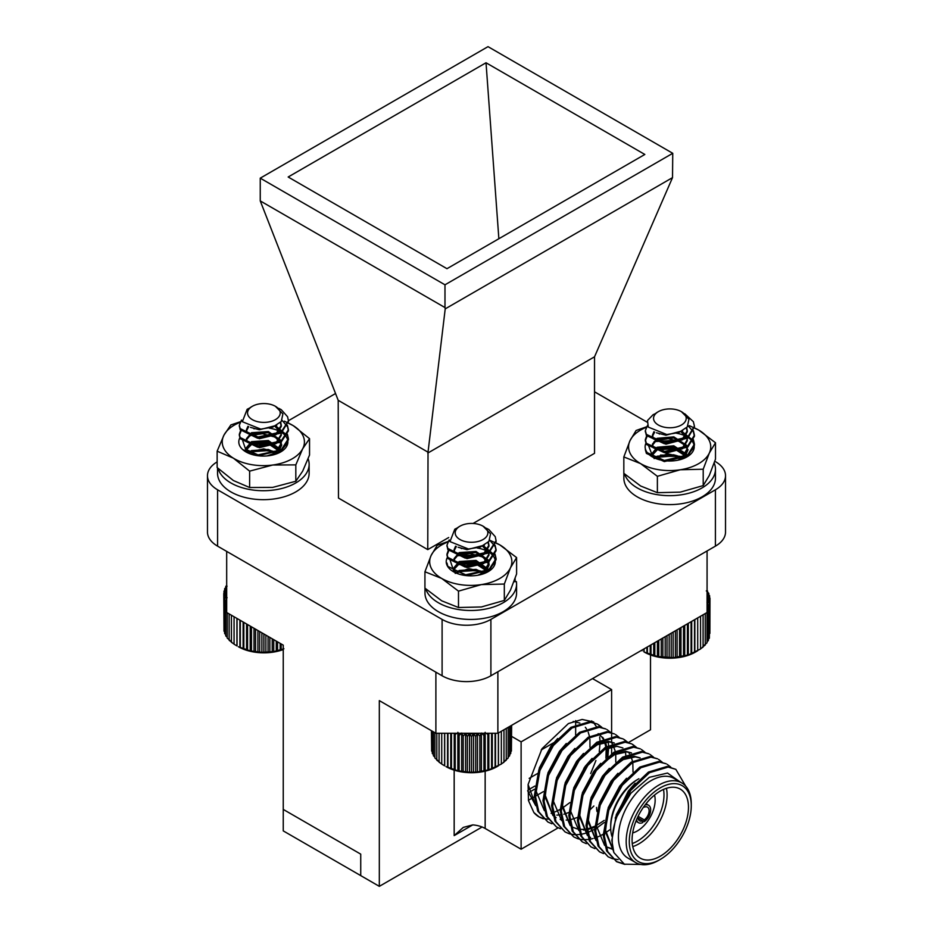 <?xml version="1.0" encoding="UTF-8"?>
<svg xmlns="http://www.w3.org/2000/svg" width="933" height="933" viewBox="0 0 933 933"><rect width="100%" height="100%" fill="white"/><g stroke="black" fill="none" stroke-linecap="round" stroke-linejoin="round"><path stroke-width="1.4" d="M488.239 733.268L487.842 734.586L486.303 733.268M485.183 732.335L483.924 735.449L481.393 733.046L479.865 736.079L477.486 733.525A38.101 21.995 0 0 0 479.795 733.268M477.486 733.525L475.725 736.464L473.521 733.758A38.101 21.995 0 0 0 477.486 733.525L477.486 771.964L488.822 769.842L501.336 764.092L501.336 731.274M473.521 733.758L471.527 736.592L469.532 733.758A38.101 21.995 0 0 0 473.521 733.758L473.521 772.209L477.486 771.964M469.532 733.758L467.34 736.464L465.567 733.525A38.101 21.995 0 0 0 469.532 733.758L469.532 772.209L473.521 772.209M463.258 733.268A38.101 21.995 0 0 0 465.567 733.525L463.188 736.079L461.672 733.046L459.129 735.449L457.87 732.335M456.762 733.268L455.211 734.586L454.814 733.268M486.35 528.23L488.88 529.547L495.236 536.65L496.076 540.673L488.88 551.823L465.17 556.989L447.817 548.452L446.977 545.152L449.146 539.95M495.038 545.164L496.076 549.619L488.88 560.768L465.17 565.934L447.817 557.398L446.977 554.097L448.551 549.642M495.038 554.109L496.076 558.564L488.88 569.725L465.17 574.88L447.817 566.354L446.977 563.042M496.053 541.233L488.88 552.942L465.17 558.097L447.817 549.572L447 545.712M447.735 542.038A41.087 23.722 -0 0 0 431.081 555.543A41.087 23.722 -0 0 0 441.717 578.448A41.087 23.722 -0 0 0 481.405 584.594A41.087 23.722 -0 0 0 510.456 567.824A41.087 23.722 -0 0 0 499.831 544.907L489.708 540.207L495.236 546.715L496.076 550.738L488.88 561.888L465.17 567.054L447.817 558.517L446.977 555.205L448.983 550.202M483.352 545.747L495.236 555.66L496.076 559.695L488.88 570.833L478.093 575.206M465.31 570.226L477.883 570.984L483.492 572.64M459.981 539.519A16.328 9.423 0 0 0 483.072 539.519A16.328 9.423 0 0 0 483.072 526.189A16.328 9.423 0 0 0 459.981 526.189A16.328 9.423 0 0 0 459.981 539.519M483.072 526.189L490.56 533.804L488.915 541.385L480.425 547.03L468.448 549.001L449.986 541.606L454.791 529.198L457.368 527.891A17.424 10.065 180 0 1 459.199 526.644L459.981 526.189M484.402 545.164L467.013 549.665L458.103 547.239M487.971 542.458L488.95 546.271L483.854 554.517L467.013 558.61L454.698 552.989L454.103 550.738L456.354 546.551M482.524 546.155L488.356 552.243L488.95 555.217L483.854 563.462L467.013 567.556L454.698 561.934L454.103 559.683L459.199 553.701L476.04 552.593L488.356 561.199L488.95 564.162L483.854 572.407L477.871 575.241M457.088 573.445L454.698 570.879L454.103 568.629L459.199 562.646L476.04 561.538L488.216 569.806M456.669 573.13L459.199 571.591L476.04 570.483L483.691 573.725M488.321 542.085L488.95 545.152L483.854 553.397L467.013 557.491L454.698 551.87L454.103 549.619L455.572 546.19M483.527 545.653L488.356 551.135L488.95 554.085L483.854 562.342L467.013 566.436L454.698 560.815L454.103 558.564L459.199 552.581L476.04 551.473L488.356 560.08L488.95 563.042L483.854 571.288L467.013 575.381L454.698 569.76L454.103 567.521L459.199 561.526L476.04 560.418L488.472 569.317M455.712 572.874L459.199 570.483L476.04 569.363L484.694 573.352M498.467 732.918L498.467 765.795L497.056 766.611A36.095 20.841 180 0 1 446.009 766.611L457.87 770.775L469.532 772.209M441.729 733.268L441.729 764.092L444.586 765.795L444.586 733.268M439.081 733.268L439.081 762.214L441.915 764.08M436.796 733.268L436.796 760.185L439.571 762.226M434.895 732.697L434.895 758.016L437.577 760.232M433.39 731.822L433.39 755.753L434.895 757.153M432.294 731.192L432.294 753.421L433.39 754.552M431.641 730.819L431.641 751.018L432.294 751.811M431.419 730.691L431.641 748.907M511.412 748.907L511.634 725.326M510.759 751.811L511.412 751.018L511.412 725.454M509.675 754.552L510.759 753.421L510.759 725.827M508.17 757.153L509.675 755.753L509.675 726.457M505.476 760.232L508.17 758.016L508.17 727.32M503.482 762.226L506.257 760.185L506.257 728.428M501.138 764.08L503.972 762.214L503.972 729.746M498.362 765.806L498.362 732.988M495.505 767.334L495.505 733.268M495.096 767.334L495.096 733.268M492.274 768.687L492.274 733.268M491.574 768.652L491.574 733.49M488.822 769.842L488.822 733.268M487.842 769.76L487.842 734.586M485.183 770.775L485.183 733.268M483.924 770.623L483.924 735.449M481.393 771.486L481.393 733.268M479.865 771.253L479.865 736.079M475.725 771.626L475.725 736.464M471.527 771.754L471.527 736.592M467.34 771.626L467.34 736.464M465.567 771.964L465.567 733.525M463.188 771.253L463.188 736.079M461.672 771.486L461.672 733.268M459.129 770.623L459.129 735.449M457.87 770.775L457.87 733.268M455.211 769.76L455.211 734.586M454.231 769.842L454.231 733.268M451.479 768.652L451.479 733.49M450.779 768.687L450.779 733.268M447.957 767.334L447.957 733.268M447.548 767.334L447.548 733.268M444.691 765.806L444.691 733.268M707.074 590.566L707.587 591.032L706.328 590.881L708.812 593.341L707.296 593.108A38.101 21.995 0 0 0 707.074 592.502M707.296 593.108L709.605 595.721L707.844 595.394A38.101 21.995 0 0 0 707.296 593.108M707.844 595.394L709.966 598.135L707.972 597.691A38.101 21.995 0 0 0 707.844 595.394M707.972 597.691L709.885 600.56L707.692 599.989A38.101 21.995 0 0 0 707.972 597.691M707.074 602.053A38.101 21.995 0 0 0 707.692 599.989L709.372 602.975L706.992 602.251L708.415 605.33L707.074 604.864M684.764 413.751L693.359 421.669L694.432 426.206L687.808 436.971L664.319 442.58L646.394 434.393L645.333 430.673L647.479 425.506M693.394 430.696L694.432 435.151L687.808 445.916L664.319 451.525L646.394 443.338L645.333 439.63L646.907 435.175M693.394 439.641L694.432 444.096L687.808 454.861L664.319 460.47L646.394 452.283L645.333 448.75M660.424 455.071L675.434 455.234L684.356 458.161M694.409 426.766L687.808 438.09L664.319 443.7L646.394 435.513L645.356 431.233M688.087 425.74L693.359 431.734L694.432 436.271L687.808 447.035L664.319 452.645L646.394 444.458L645.333 440.738L647.339 435.734M681.72 431.279L693.359 440.679L694.432 445.216L687.808 455.98L664.319 461.59L646.394 453.403L645.333 449.683M659.456 456.365L675.434 456.354L681.848 458.173M658.733 425.226A16.328 9.423 0 0 0 681.615 424.888A16.328 9.423 0 0 0 681.428 411.675A16.328 9.423 0 0 0 681.032 411.453A16.328 9.423 0 0 0 658.336 411.675A16.328 9.423 0 0 0 658.733 425.226M681.428 411.675L688.951 419.314L687.294 426.906L678.804 432.562L666.803 434.533L648.307 427.116L647.502 420.526L653.112 414.684L655.386 413.646A17.424 10.065 180 0 1 657.555 412.129L658.336 411.675M682.664 430.766L665.94 435.221L656.494 432.795M686.326 428.002L687.306 431.792L682.606 439.746L665.94 444.166L653.205 438.79L652.459 436.271L654.698 432.084M680.892 431.687L686.56 437.402L687.306 440.749L682.606 448.703L665.94 453.111L653.205 447.735L652.459 445.216L657.147 439.431L673.824 437.985L686.56 446.359L687.306 449.694L682.606 457.648L677.801 460.214M654.056 457.788L652.459 454.161L657.147 448.376L673.824 446.93L686.7 455.631M655.398 458.383L657.147 457.322L673.824 455.887L681.883 459.141M686.688 427.629L687.306 430.684L682.606 438.638L665.94 443.047L653.205 437.67L652.459 435.151L653.916 431.722M681.895 431.186L686.56 436.282L687.306 439.618L682.606 447.583L665.94 452.004L653.205 446.615L652.459 444.096L657.147 438.312L673.824 436.866L686.56 445.239L687.306 448.563L682.606 456.529L667.993 460.984M658.745 459.537L653.205 455.561L652.459 453.041L657.147 447.257L673.824 445.822L686.56 454.184L686.956 455.222M654.488 457.986L657.147 456.202L673.824 454.768L682.921 458.779M697.697 650.768L697.697 617.903L697.709 650.744L695.4 652.097A36.095 20.841 180 0 1 644.353 652.097L657.427 656.505L673.148 657.637L688.309 654.978L700.566 648.995L700.566 616.246M641.414 650.394L642.056 650.768M709.885 633.425L709.966 598.135M709.372 636.376L709.885 600.56M708.415 639.175L709.372 638.137L709.372 602.975M707.039 641.822L708.415 640.505L708.415 605.33M704.392 645.053L707.039 642.79L707.039 612.503M702.514 647.082L705.266 644.983L705.266 613.529M700.275 648.983L703.097 647.059L703.097 614.777M694.84 652.342L694.84 619.547M694.525 652.354L694.525 619.734M691.691 653.765L691.691 621.366M691.085 653.741L691.085 621.716M688.309 654.978L688.309 623.326M687.411 654.908L687.411 623.839M684.717 655.981L684.717 625.39M683.539 655.852L683.539 626.066M680.962 656.762L680.962 627.559M679.527 656.564L679.527 628.387M677.101 657.322L677.101 629.798M675.399 657.019L675.399 630.766M673.148 657.637L673.148 632.073M671.224 657.229L671.224 633.18M669.159 657.718L669.159 634.37M667.025 657.182L667.025 635.606M665.182 657.555L665.182 636.668M662.862 656.879L662.862 638.009M661.252 657.147L661.252 638.942M658.768 656.331L658.768 640.376M657.427 656.505L657.427 641.146M654.803 655.537L654.803 642.662M653.73 655.642L653.73 643.28M651.001 654.511L651.001 644.855M650.208 654.558L650.208 645.321M647.409 653.263L647.409 646.931M646.907 653.275L646.907 647.222M644.062 651.805L644.062 648.867M643.852 651.782L643.852 648.983M707.587 592.117L707.587 591.032M708.812 594.822L708.812 593.341M709.605 597.668L709.605 595.721M226.684 600.351L225.728 600.7L227.069 597.598L224.643 598.356L226.241 595.347A38.101 21.995 0 0 0 226.684 596.688M226.241 595.347L223.99 595.965L225.833 593.061A38.101 21.995 0 0 0 226.241 595.347M225.833 593.061L223.768 593.551L225.833 590.752A38.101 21.995 0 0 0 225.833 593.061M225.833 590.752L223.99 591.125L226.241 588.466A38.101 21.995 0 0 0 225.833 590.752M226.684 587.137A38.101 21.995 0 0 0 226.241 588.466L224.643 588.735L227.069 586.216L225.728 586.39L226.684 585.504M278.699 408.339L281.23 409.657L287.586 416.759L288.425 420.783L281.23 431.944L257.52 437.099L240.166 428.574L239.326 425.261L241.495 420.06M287.387 425.273L288.425 429.728L281.23 440.889L257.52 446.044L240.166 437.519L239.326 434.218L240.901 429.751M287.387 434.218L288.425 438.673L281.23 449.834L257.52 454.989L242.778 449.659M288.402 421.343L281.23 433.052L257.52 438.218L240.166 429.681L239.349 425.821M282.058 420.305L287.586 426.824L288.425 430.848L281.23 442.009L257.52 447.164L240.166 438.638L239.326 435.326L241.332 430.311M275.702 425.856L287.586 435.769L288.425 439.805L281.23 450.954L267.001 455.934M260.89 450.184L270.232 451.106L275.841 452.75M252.33 419.64A16.328 9.423 0 0 0 275.422 419.64A16.328 9.423 0 0 0 275.422 406.31A16.328 9.423 0 0 0 252.33 406.31A16.328 9.423 0 0 0 252.33 419.64M275.422 406.31L282.909 413.925L281.265 421.494L272.774 427.139L260.797 429.122L242.335 421.716L247.14 409.307L249.717 408.001A17.424 10.065 180 0 1 251.548 406.753L252.33 406.31M276.751 425.285L259.362 429.775L250.452 427.349M280.308 422.579L281.299 426.381L276.203 434.626L259.362 438.72L247.047 433.099L246.452 430.859L248.703 426.661M274.873 426.264L280.705 432.364L281.299 435.326L276.203 443.572L259.362 447.665L247.047 442.044L246.452 439.805L251.548 433.81L268.389 432.702L280.705 441.309L281.299 444.271L276.203 452.517L269.031 455.701M249.566 453.648L247.047 450.989L246.452 448.738L251.548 442.767L268.389 441.647L280.693 450.219M249.018 453.24L251.548 451.712L268.389 450.592L276.238 453.974M280.67 422.194L281.299 425.261L276.203 433.507L259.362 437.6L247.047 431.979L246.452 429.728L247.921 426.299M275.876 425.763L280.705 431.244L281.299 434.207L276.203 442.452L259.362 446.545L247.047 440.924L246.452 438.673L251.548 432.702L268.389 431.582L280.705 440.189L281.299 443.152L276.203 451.397L259.362 455.491L247.047 449.869L246.452 447.63L251.548 441.647L268.389 440.528L280.95 449.788M248.05 453.006L251.548 450.592L268.389 449.473L277.229 453.601M283.247 649.578A36.095 20.841 180 0 1 238.358 646.732L250.219 650.884L261.881 652.319L273.731 651.596L283.924 648.773M234.066 616.748L234.066 644.213L236.935 645.904L236.935 618.404M231.431 615.232L231.431 642.324L234.265 644.202M229.145 613.902L229.145 640.295L231.92 642.336M227.232 612.806L227.232 638.137L229.926 640.341M225.728 600.7L225.728 635.874L227.232 637.262M224.643 598.356L224.643 633.53L225.728 634.673M223.99 595.965L223.99 631.14L224.643 631.921M223.768 593.551L223.99 629.017M281.171 649.951L281.171 643.945M280.192 649.869L280.192 643.373M277.533 650.884L277.533 641.846M276.273 650.733L276.273 641.111M273.731 651.596L273.731 639.653M272.214 651.362L272.214 638.778M269.835 652.085L269.835 637.402M268.063 651.747L268.063 636.376M265.87 652.319L265.87 635.105M263.876 651.875L263.876 633.962M261.881 652.319L261.881 632.807M259.689 651.747L259.689 631.536M257.916 652.085L257.916 630.521M255.537 651.362L255.537 629.145M254.009 651.596L254.009 628.271M251.478 650.733L251.478 626.801M250.219 650.884L250.219 626.078M247.56 649.869L247.56 624.539M246.58 649.951L246.58 623.967M243.828 648.773L243.828 622.381M243.128 648.797L243.128 621.984M240.306 647.444L240.306 620.352M239.898 647.444L239.898 620.118M237.04 645.928L237.04 618.462M223.99 593.248L223.99 591.125M224.643 590.344L224.643 588.735M225.728 587.592L225.728 586.39M515.121 578.367L515.121 581.656M424.97 588.163L424.97 592.991A45.799 26.439 0 0 0 470.768 619.442A45.799 26.439 0 0 0 516.579 592.991L516.579 584.046A45.799 26.439 0 0 0 516.381 581.586L513.92 581.726M425.728 588.851A45.799 26.439 0 0 0 474.955 610.38A45.799 26.439 0 0 0 516.579 584.046M623.862 477.848A45.799 26.439 0 0 0 623.862 478.163A45.799 26.439 0 0 0 669.661 504.613A45.799 26.439 0 0 0 715.459 478.163L715.459 469.217A45.799 26.439 0 0 0 714.188 463.025M624.62 474.022A45.799 26.439 0 0 0 673.848 495.551A45.799 26.439 0 0 0 715.459 469.217M217.541 467.923L217.541 473.229A45.799 26.439 0 0 0 263.339 499.68A45.799 26.439 0 0 0 309.138 473.229L309.138 464.284A45.799 26.439 0 0 0 308.135 458.768M218.112 468.459A45.799 26.439 0 0 0 266.966 490.641A45.799 26.439 0 0 0 309.138 464.284M497.872 671.748L497.872 733.268L435.886 733.268L435.886 672.18M435.886 733.268L379.323 700.613L379.323 886.35L360.733 875.609L360.733 854.138L360.733 875.609L283.247 830.883L283.247 809.412L360.733 854.138L283.247 809.412L283.247 645.146L226.684 612.491L226.684 551.403M628.539 742.47L650.511 729.781L650.511 654.943M497.872 733.268L707.074 612.491L707.074 550.96M379.323 886.35L482.116 827M528.405 800.281L534.411 796.817M535.437 796.222L543.426 791.604M511.634 736.382L521.115 741.863L521.115 849.217L485.16 828.469A21.914 12.654 -0 0 0 472.763 824.889L463.269 827.408L454.173 835.618L454.173 770.145M558.156 827.839L521.115 849.217M611.616 732.627L611.616 689.604L592.548 678.606M611.616 753.759L611.616 747.59M611.616 746.727L611.616 745.059M611.616 741.91L611.616 737.467M611.616 736.708L611.616 734.376M611.616 733.56L611.616 732.918M521.115 741.863L611.616 689.604M539.111 816.946A54.79 31.629 -60 0 1 538.971 816.865A54.79 31.629 -60 0 1 533.863 812.526L528.463 800.572L528.101 784.478L542.003 748.698L568.407 723.565L582.122 719.448L593.761 721.967M590.671 773.55L595.93 760.512M538.738 816.713L542.796 818.358M543.414 818.533L548.044 819.197M591.627 720.917L593.225 722.329M593.668 722.795L596.455 726.644M599.674 736.965L599.977 740.417M600.012 741.595L600.024 742.563M600.024 743.566L599.266 751.625M569.853 802.578L562.692 807.861M560.173 809.378L555.228 811.838M552.359 812.946L551.123 813.354M608.643 747.531L607.884 756.593M543.263 818.801L539.274 817.04L533.863 812.526M583.452 769.422L584.373 767.451M589.971 747.228L589.913 739.204M589.481 736.487L588.222 732.195M586.449 728.79L585.341 727.274M528.101 784.536L535.635 805.261M556.849 815.115L560.5 814.882M563.824 814.217L568.803 812.503M607.185 757.164L607.126 749.152M606.695 746.423L605.435 742.143M603.674 738.726L602.555 737.222M547.379 778.938L545.339 795.557L552.861 815.197M554.039 816.212L556.138 817.646M560.173 819.349L561.328 819.629M566.179 820.084L569.107 819.85M571.591 819.396L577.41 817.471M615.792 762.144L615.733 754.121M615.302 751.392L612.806 744.546M612.281 743.694L611.162 742.19M614.124 743.018L609.412 741.98L597.458 744.674L584.571 754.051M564.605 788.875L562.552 805.494L570.075 825.145M583.393 830.02L586.321 829.787M587.312 829.635L594.624 827.419M633.017 772.081L632.819 763.042M632.527 761.34L630.965 756.336M629.495 753.642L628.387 752.126M631.349 752.966L626.626 751.916L614.672 754.61L601.797 763.987M581.819 798.823L579.778 815.43L587.289 835.082M588.466 836.096L590.577 837.519L588.525 836.295M639.956 757.934L635.233 756.885L623.279 759.579L610.404 768.967M590.426 803.791L588.385 820.399L595.895 840.05M607.791 847.467L612.981 849.462M607.651 813.728L605.599 830.347L613.121 849.998M640.843 864.459L624.352 864.18L613.867 852.54L611.85 840.411L616.316 814.626L629.787 789.656L648.435 772.069L667.083 766.46L675.842 769.352L668.168 767.078L649.508 772.687L630.86 790.274L617.04 816.27L630.895 793.237L649.31 777.329L667.527 773.049L680.215 782.006M623.454 863.748L616.212 861.451M616.748 861.765L606.637 850.989L603.243 835.432L607.71 809.657L621.168 784.688L639.828 767.089L658.476 761.491L666.162 763.765L659.561 762.109L640.901 767.719L622.253 785.306L608.783 810.276L604.316 836.061L607.71 851.607L616.748 861.765L624.912 864.425M608.141 856.797L598.03 846.009L594.624 830.463L599.103 804.689L612.561 779.708L631.221 762.121L649.869 756.523L657.543 758.797L650.942 757.141L632.294 762.739L613.646 780.338L600.176 805.307L595.709 831.093L599.103 846.639L608.141 856.797L612.141 858.558M599.534 851.829L589.411 841.041L586.017 825.495L590.496 799.721L603.954 774.74L622.614 757.153L641.263 751.543L648.936 753.829L642.336 752.173L623.687 757.771L605.027 775.37L591.569 800.339L587.09 826.113L590.496 841.671L599.534 851.829L603.534 853.59M590.927 846.861L580.804 836.073L577.41 820.527L581.889 794.753L595.347 769.772L613.996 752.185L632.656 746.575L640.33 748.849L633.729 747.193L615.08 752.803L596.42 770.39L582.962 795.371L578.483 821.145L581.877 836.691L590.927 846.861L594.927 848.622M582.309 841.881L572.197 831.105L568.803 815.559L573.27 789.773L586.74 764.803L605.389 747.216L624.049 741.607L631.723 743.881L625.122 742.225L606.462 747.834L587.813 765.422L574.355 790.403L569.876 816.177L573.27 831.723L582.309 841.881L586.309 843.654M632.247 744.207L635.641 747.018M573.702 836.913L563.59 826.137L560.197 810.59L564.663 784.805L578.133 759.835L596.782 742.236L615.43 736.638L623.116 738.913L616.515 737.257L597.855 742.866L579.206 760.453L565.736 785.423L561.269 811.209L564.663 826.755L573.702 836.913L577.702 838.685M623.641 739.239L627.034 742.05M565.095 831.944L554.983 821.157L551.578 805.611L556.056 779.836L569.515 754.867L588.175 737.268L606.823 731.67L614.497 733.944L607.896 732.288L589.248 737.886L570.599 755.485L557.129 780.455L552.663 806.24L556.056 821.786L565.095 831.944L569.095 833.705M556.488 826.976L546.365 816.188L542.971 800.642L547.449 774.868L560.908 749.887L579.568 732.3L598.216 726.69L605.89 728.976L599.289 727.32L580.641 732.918L561.981 750.517L548.522 775.486L544.056 801.26L547.449 816.818L556.488 826.976L560.488 828.737M547.881 822.008L537.758 811.22L534.364 795.674L538.842 769.9L552.301 744.919L570.949 727.332L589.609 721.722L597.283 723.996L590.682 722.352L572.034 727.95L553.374 745.537L539.915 770.518L535.437 796.292L538.831 811.838L547.881 822.008L551.881 823.769M597.82 724.323L601.202 727.134M685.685 786.122L675.842 769.352M615.185 818.078L628.271 791.149L635.151 783.254M613.226 850.383L604.526 829.729L608.246 807.605L619.664 786.181L626.544 778.285M612.888 849.018L607.255 847.141M604.607 845.415L595.919 824.749L599.639 802.637L611.057 781.201L617.938 773.317M596 840.446L587.312 819.78L591.032 797.668L602.45 776.233L609.331 768.337M620.97 759.579L634.16 756.266L640.12 757.876M587.393 835.478L578.693 814.812L582.425 792.7L593.843 771.264L600.712 763.369M612.351 754.61L625.553 751.298L631.513 752.908M578.787 830.51L570.086 809.844L573.807 787.72L585.224 766.296L592.105 758.401M603.744 749.642L616.946 746.33L622.894 747.939M604.257 820.387L596.98 825.145M594.671 826.3L589.423 828.271M588.571 828.504L587.242 828.819M586.239 829.017L583.055 829.379M582.32 829.402L579.416 829.274M578.448 829.134L577.562 828.97M576.932 828.831L572.827 827.256M570.18 825.53L561.479 804.876L565.2 782.752L576.617 761.328L583.498 753.432M595.137 744.674L608.339 741.362L614.287 742.971M561.561 820.562L552.872 799.896L556.593 777.784L568.01 756.348L574.891 748.464M552.954 815.594L544.266 794.928L547.986 772.816L559.403 751.38L566.284 743.484M598.17 733.653L601.482 736.604M601.902 737.117L603.115 738.948M603.593 739.822L604.362 741.525M604.642 742.271L605.832 746.936M606.158 749.596L605.937 758.261M544.347 810.625L535.647 789.959L539.379 767.847L550.797 746.412L557.677 738.516M535.74 805.657L527.635 790.741M573.189 721.442L579.86 723.087M608.584 745.385L608.281 741.945M601.832 727.297L598.356 724.626M588.98 810.859L593.889 805.995M610.439 732.265L606.975 729.594M625.833 759.019L625.856 757.468M625.798 755.333L625.495 751.881M619.057 737.233L615.582 734.563M569.701 833.892L574.25 834.697M574.938 834.732L580.104 834.475M580.886 834.359L585.131 833.367M585.562 833.239L586.787 832.831M587.697 832.504L594.613 829.262M597.132 827.746L604.292 822.463M627.664 742.202L624.189 739.531M578.308 838.86L582.857 839.665M583.557 839.7L588.711 839.443M589.504 839.327L592.793 838.604M594.169 838.207L595.406 837.799M596.304 837.472L598.275 836.691M598.986 836.376L603.219 834.23M604.304 833.601L610.718 829.204M636.271 747.181L632.796 744.511M644.878 752.15L641.403 749.479M653.485 757.118L650.009 754.447M662.103 762.086L658.628 759.415M612.748 858.745L618.101 859.596M670.71 767.054L667.235 764.384M617.04 816.27A54.79 31.629 120 0 0 612.235 840.633A54.79 31.629 120 0 0 613.867 852.54M660.272 859.421L658.721 860.319A46.02 26.567 -60 0 1 635.711 862.593L627.967 858.115A46.02 26.567 -60 0 1 618.427 837.053A46.02 26.567 -60 0 1 638.522 790.741A46.02 26.567 -60 0 1 673.988 778.414L681.731 782.88A46.02 26.567 -60 0 1 691.271 803.954L691.271 805.739A43.828 25.308 -60 0 1 660.272 859.421A43.828 25.308 -60 0 1 629.285 841.531A43.828 25.308 -60 0 1 660.272 787.849A43.828 25.308 -60 0 1 691.271 805.739M635.711 862.593A46.02 26.567 -60 0 1 626.183 841.531A46.02 26.567 -60 0 1 646.266 795.208A46.02 26.567 -60 0 1 681.731 782.88M688.472 807.348A39.886 23.033 -60 0 1 671.072 847.491A39.886 23.033 -60 0 1 640.33 858.173A39.886 23.033 -60 0 1 632.073 839.91A39.886 23.033 -60 0 1 649.485 799.779A39.886 23.033 -60 0 1 680.215 789.085A39.886 23.033 -60 0 1 688.472 807.348M632.749 846.616A39.886 23.033 120 0 0 667.095 794.998A39.886 23.033 120 0 0 666.419 788.303M638.883 778.717A39.886 23.033 120 0 0 610.683 827.571A39.886 23.033 120 0 0 611.885 836.283M632.259 843.537A37.693 21.762 120 0 0 663.993 794.998A37.693 21.762 120 0 0 663.503 789.411M637.344 779.615A37.693 21.762 120 0 0 610.683 825.775L610.683 827.571M654.523 795.068A25.191 14.543 -60 0 1 655.153 800.106A25.191 14.543 -60 0 1 632.656 832.936M596.584 807.43A25.191 14.543 120 0 0 596.992 811.547M645.006 805.062A10.076 5.82 -60 0 1 648.575 805.237A10.076 5.82 -60 0 1 650.663 809.856A10.076 5.82 -60 0 1 644.306 821.705L642.767 820.807A7.884 4.56 -60 0 1 639.595 820.807A7.884 4.56 -60 0 1 637.962 817.191A7.884 4.56 -60 0 1 637.985 816.538M638.009 818.054L642.767 820.795L642.767 822.603A10.076 5.82 -60 0 1 638.499 822.696A10.076 5.82 -60 0 1 636.563 819.687M644.306 805.995L644.306 807.138A7.884 4.56 -60 0 1 647.479 807.138A7.884 4.56 -60 0 1 649.111 810.754A7.884 4.56 -60 0 1 644.306 819.897L644.306 821.705M638.102 816.317L644.306 819.897M541.187 749.957L553.805 742.668M529.174 778.367L537.665 773.457M427.757 549.619L338.469 498.07L338.201 400.315L428.025 452.178L427.757 549.619L448.703 537.525M427.757 453.088L594.531 356.803L594.531 453.333L473.043 523.471M338.201 400.315L260.249 200.91L444.983 307.563L445.216 308.87L672.518 177.632L594.531 356.803M217.587 546.143L442.102 675.772L442.102 619.407L217.587 489.79L217.587 546.143A34.509 19.931 180 0 1 207.476 532.055L207.476 475.702A34.509 19.931 0 0 0 217.587 489.79M715.413 489.79A34.509 19.931 0 0 0 725.524 475.702L725.524 532.055A34.509 19.931 180 0 1 715.413 546.143L715.413 489.79L490.898 619.407L490.898 675.772L715.413 546.143M490.898 675.772A34.509 19.931 180 0 1 442.102 675.772M288.169 177.002L446.977 268.692L644.831 154.458L486.023 62.768L288.169 177.002M498.863 238.731L486.023 62.768M444.983 284.81L672.751 153.304L488.017 46.65L260.249 178.156L444.983 284.81L444.983 307.563M445.216 308.87L428.025 452.178M672.518 177.632L672.751 153.304M260.249 200.91L260.249 178.156M288.425 420.713L335.53 393.516M217.144 461.87A34.509 19.931 0 0 0 207.476 475.702M442.102 619.407A34.509 19.931 0 0 0 490.898 619.407M725.524 475.702A34.509 19.931 0 0 0 715.413 461.613L714.795 461.252M594.531 391.813L647.082 422.148M245.95 450.254L251.409 444.644L268.377 443.84L279.783 451.502M246.639 452.307L242.662 440.609M249.438 435.664L262.535 433.717L275.445 437.204L281.778 444.959L277.929 453.31M249.403 444.586L251.409 443.525L268.377 442.72L280.122 451.082M250.301 451.77L263.689 448.866L277.602 452.482M269.777 444.236L252.96 444.061M274.022 436.457L272.168 435.874M250.464 435.723L249.811 435.921M279.608 452.528L287.865 442.499A24.55 14.17 0 0 0 269.345 428.177M255.106 428.574A24.55 14.17 0 0 0 253.986 428.818M240.096 437.367A24.55 14.17 0 0 0 245.985 451.934A24.55 14.17 0 0 0 280.145 452.248A24.55 14.17 0 0 0 287.865 442.499M239.956 422.404A41.087 23.722 0 0 0 224.002 435.058A41.087 23.722 0 0 0 233.39 458.161A41.087 23.722 0 0 0 272.716 465.019A41.087 23.722 0 0 0 302.677 448.773A41.087 23.722 0 0 0 293.289 425.681A41.087 23.722 0 0 0 288.169 423.022M240.271 421.774L230.859 424.947L224.002 435.058L217.144 451.175L233.39 458.161L249.624 471.142L272.716 465.019L295.819 464.879L295.819 481.253L302.677 471.142L309.534 455.036L309.534 438.662L293.289 425.681L284.39 421.156M295.819 464.879L302.677 448.773L309.534 438.662M217.144 451.175L217.144 467.55L233.39 480.53L249.624 487.516L272.716 487.388L295.819 481.253M249.624 471.142L249.624 487.516M652.272 455.222L657.333 449.799L674.174 448.691L686.093 456.435M652.972 457.24L648.703 446.056M655.176 440.889L668.273 438.662L681.44 442.009L688.041 449.788L684.239 458.255M652.237 454.663L657.333 448.68L674.174 447.572L686.431 456.004M654.115 458.57L667.841 453.823L683.947 457.427M680.262 441.402L676.017 440.248L654.068 441.624M685.895 457.485L694.21 446.977A24.55 14.17 -0 0 0 676.635 433.262M660.121 433.798A24.55 14.17 -0 0 0 659.281 434.008M646.126 442.837A24.55 14.17 -0 0 0 652.307 456.867A24.55 14.17 -0 0 0 687.015 456.867A24.55 14.17 -0 0 0 694.21 446.977M646.184 427.384A41.087 23.722 -0 0 0 629.973 440.714A41.087 23.722 -0 0 0 640.609 463.619A41.087 23.722 -0 0 0 680.297 469.766A41.087 23.722 -0 0 0 709.348 452.995A41.087 23.722 -0 0 0 698.712 430.078A41.087 23.722 -0 0 0 694.292 427.862M646.511 426.813L636.108 430.475L629.973 440.714L623.827 456.937L640.609 463.619L657.38 476.308L680.297 469.766L703.214 469.217L703.214 485.592L709.348 475.352L715.494 459.129L715.494 442.755L698.712 430.078L689.429 425.681M703.214 469.217L709.348 452.995L715.494 442.755M623.827 456.937L623.827 473.311L640.609 485.988L657.38 492.682L680.297 492.134L703.214 485.592M657.38 476.308L657.38 492.682M684.577 457.963A24.55 14.17 -0 0 0 679.457 456.225M665.252 455.281A24.55 14.17 -0 0 0 660.167 456.155M453.38 570.051L458.453 564.628L475.282 563.52L487.201 571.264M454.079 572.069L450.161 560.36M456.937 555.45L470.01 553.526L482.874 557.024L489.172 564.757L485.347 573.084M456.89 564.36L458.453 563.509L475.282 562.401L487.539 570.833M455.222 573.398L468.949 568.652L485.055 572.256M477.195 564.033L460.366 563.87M481.381 556.231L477.125 555.077L457.31 555.695M487.003 572.314L495.318 561.806A24.55 14.17 -0 0 0 477.229 548.009M462.325 548.371A24.55 14.17 -0 0 0 461.31 548.604M447.618 556.978A24.55 14.17 -0 0 0 453.415 571.696A24.55 14.17 -0 0 0 488.122 571.696A24.55 14.17 -0 0 0 495.318 561.806M448.003 541.525L437.215 545.304L431.081 555.543L424.935 571.766L441.717 578.448L458.488 591.137L481.405 584.594L504.321 584.046L510.456 567.824L516.602 557.584L499.831 544.907A41.087 23.722 -0 0 0 495.831 542.878M504.321 584.046L504.321 600.42L510.456 590.181L516.602 573.958L516.602 557.584M424.935 571.766L424.935 588.14L441.717 600.817L458.488 607.511L481.405 606.963L504.321 600.42M458.488 591.137L458.488 607.511M485.696 572.792A24.55 14.17 -0 0 0 459.526 571.451M534.551 789.213L528.929 792.467L534.551 789.213M472.763 824.889L454.173 835.618M485.16 771.171L485.16 828.469M575.661 734.971L575.661 728.148M575.661 727.204L575.661 725.909M575.661 724.754L575.661 722.154M575.661 721.687L575.661 720.614M496.076 559.683L496.076 558.564M496.076 550.738L496.076 549.619M496.076 541.793L496.076 540.673M446.977 555.217L446.977 554.097M446.977 546.271L446.977 545.152M454.103 549.619L454.103 550.738M454.103 558.564L454.103 559.683M454.103 567.509L454.103 568.629M488.95 545.152L488.95 546.26M488.95 554.097L488.95 555.217M488.95 563.042L488.95 564.162M694.432 445.216L694.432 444.096M694.432 436.271L694.432 435.151M694.432 427.326L694.432 426.206M645.333 440.738L645.333 439.63M645.333 431.792L645.333 430.673M652.459 435.151L652.459 436.271M652.459 444.096L652.459 445.216M652.459 453.041L652.459 454.161M687.306 430.673L687.306 431.792M687.306 439.63L687.306 440.738M687.306 448.575L687.306 449.694M288.425 439.793L288.425 438.685M288.425 430.848L288.425 429.74M288.425 421.903L288.425 420.783M239.326 435.326L239.326 434.207M239.326 426.381L239.326 425.261M246.452 429.728L246.452 430.848M246.452 438.685L246.452 439.805M246.452 447.63L246.452 448.75M281.299 425.261L281.299 426.381M281.299 434.207L281.299 435.326M281.299 443.152L281.299 444.271M623.862 473.334L623.862 478.163M528.463 789.773L534.889 786.053M646.021 803.756L648.575 805.237M635.933 821.227L638.499 822.696"/></g></svg>
